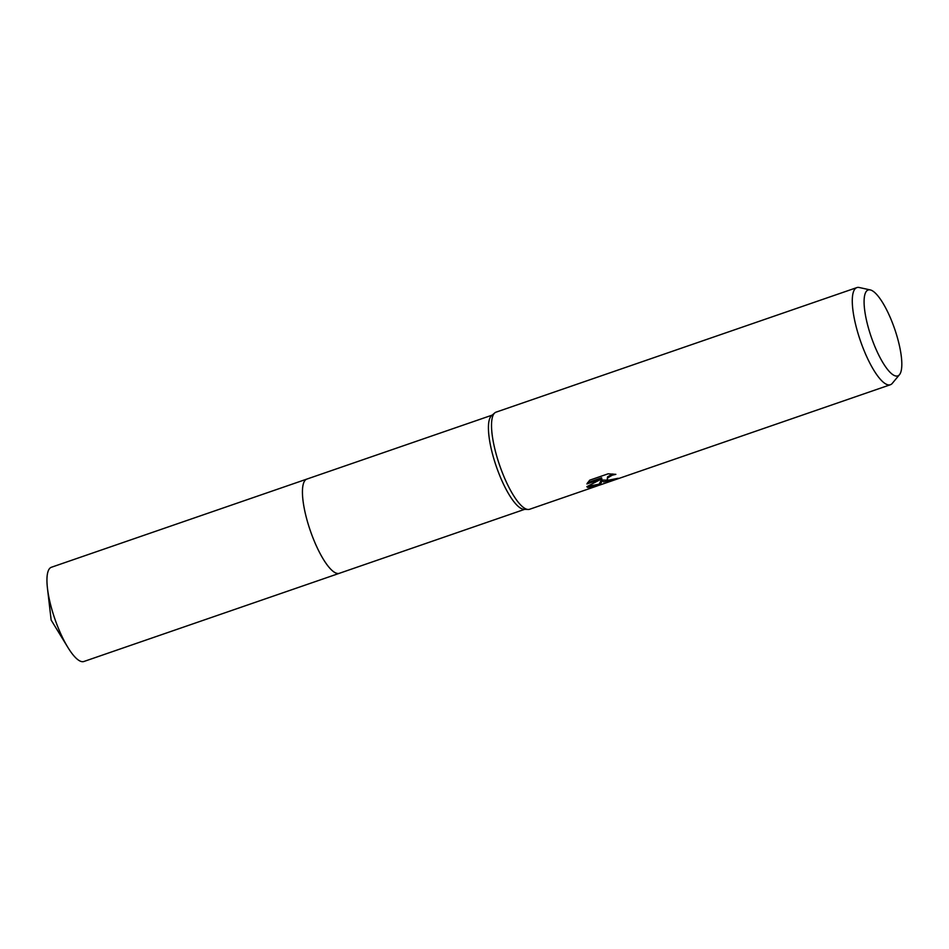 <?xml version="1.0" encoding="UTF-8"?>
<svg xmlns="http://www.w3.org/2000/svg" width="949" height="949" viewBox="0 0 949 949"><rect width="100%" height="100%" fill="white"/><g stroke="black" fill="none" stroke-linecap="round" stroke-linejoin="round"><path stroke-width="1.42" d="M598.724 484.322L598.973 485.271L596.316 486.244L529.613 509.269A51.376 13.986 -109 0 1 528.107 509.483L523.907 509.305A49.834 13.571 -109 0 1 521.523 508.652A49.834 13.571 -109 0 1 495.081 462.792A49.834 13.571 -109 0 1 491.582 415.626L494.773 412.898A51.376 13.986 -109 0 1 496.09 412.139L856.84 287.606A51.376 13.986 -109 0 1 859.225 287.511L870.233 289.908A45.445 12.373 -109 0 1 871.633 290.394A45.445 12.373 -109 0 1 895.346 330.976A45.445 12.373 -109 0 1 899.498 374.665A45.445 12.373 -109 0 1 894.278 375.496A45.445 12.373 -109 0 1 868.394 327.856A45.445 12.373 -109 0 1 870.233 289.908M339.564 573.232A49.834 13.571 -109 0 1 339.386 573.303A49.834 13.571 -109 0 1 335.543 572.852A49.834 13.571 -109 0 1 308.295 524.477A49.834 13.571 -109 0 1 306.859 479.091A49.834 13.571 -109 0 1 307.049 479.02M528.107 509.483A51.376 13.986 -109 0 1 525.651 508.806A51.376 13.986 -109 0 1 498.379 461.534A51.376 13.986 -109 0 1 494.773 412.898M596.316 486.244L587.633 487.406L586.826 486.683L601.844 478.794L586.897 483.954L589.673 480.182L608.107 473.824L615.865 474.346L612.2 475.212L607.823 477.798L607.206 479.375L608.487 480.218L617.846 478.32A51.376 13.986 71 0 0 619.4 478.249L603.54 481.926L601.974 480.253L601.322 482.685L598.973 485.271M899.498 374.665L892.309 383.337A51.376 13.986 -109 0 1 890.376 384.736A51.376 13.986 -109 0 1 886.413 384.286A51.376 13.986 -109 0 1 858.323 334.404A51.376 13.986 -109 0 1 856.84 287.606M587.336 486.434L599.151 484.18L601.713 479.281L601.974 480.253M587.585 482.65L601.583 477.81L601.844 478.794M601.915 480.016L609.804 480.265M607.206 479.375L607.574 476.825L612.734 473.978M306.859 479.079A49.834 13.571 -109 0 0 306.551 518.356A49.834 13.571 -109 0 0 339.386 573.303L83.915 661.489A49.834 13.571 -109 0 1 67.901 647.443A49.834 13.571 -109 0 1 51.068 606.541A49.834 13.571 -109 0 1 47.45 588.19A49.834 13.571 -109 0 1 51.388 567.265L492.163 415.128M599.365 485.188L890.376 384.736M339.386 573.291L524.69 509.328M47.45 588.19L51.151 620.077L67.901 647.443"/></g></svg>
